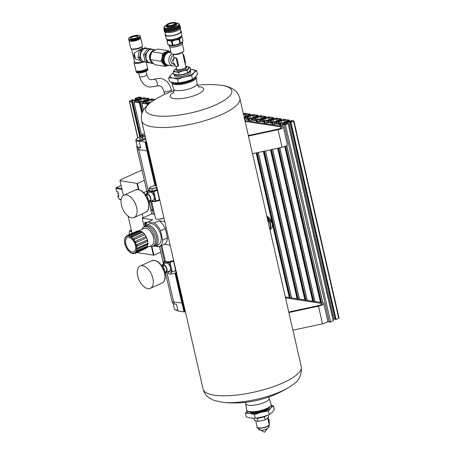 <?xml version="1.0" encoding="UTF-8"?>
<svg xmlns="http://www.w3.org/2000/svg" width="455" height="455" viewBox="0 0 455 455"><rect width="100%" height="100%" fill="white"/><g stroke="black" fill="none" stroke-linecap="round" stroke-linejoin="round"><path stroke-width="0.68" d="M287.884 121.747L287.571 120.37L289.226 120.109L283.772 119.267L282.845 119.619L283.818 119.836L283.311 120.086L281.201 120.467A1.888 0.535 -12.9 0 1 279.956 120.529L279.16 120.41A1.888 0.535 -12.9 0 1 278.75 120.183A1.888 0.535 -12.9 0 1 278.756 120.092L278.961 119.42L281.503 118.948L275.98 118.072L275.053 118.419L276.026 118.636L275.52 118.891L273.409 119.273A1.888 0.535 -12.9 0 1 272.164 119.335L271.368 119.21A1.888 0.535 -12.9 0 1 270.958 118.982A1.888 0.535 -12.9 0 1 270.958 118.891L271.169 118.22L273.711 117.748L268.188 116.872L267.261 117.225L268.234 117.441L267.728 117.691L265.612 118.072A1.888 0.535 -12.9 0 1 264.372 118.135L263.576 118.01A1.888 0.535 -12.9 0 1 263.161 117.788A1.888 0.535 -12.9 0 1 263.166 117.697L263.377 117.026L265.919 116.554L260.397 115.672L259.469 116.025L260.442 116.241L259.936 116.491L257.82 116.872A1.888 0.535 -12.9 0 1 256.58 116.935L255.784 116.816A1.888 0.535 -12.9 0 1 255.369 116.588A1.888 0.535 -12.9 0 1 255.374 116.497L255.585 115.826L258.127 115.354L252.605 114.478L251.678 114.831L252.65 115.047L252.144 115.297L250.028 115.678A1.888 0.535 -12.9 0 1 248.788 115.741L247.992 115.615A1.888 0.535 -12.9 0 1 247.577 115.394A1.888 0.535 -12.9 0 1 247.583 115.303L247.793 114.626L250.267 114.12L244.807 113.278L243.886 113.631L244.858 113.847L243.476 114.256M155.109 99.491L151.299 98.906L150.377 99.258L151.35 99.474L150.844 99.725L148.728 100.106A1.888 0.535 -12.9 0 1 147.483 100.168L146.692 100.049A1.888 0.535 -12.9 0 1 146.277 99.821A1.888 0.535 -12.9 0 1 146.282 99.73L146.493 99.059L148.961 98.547L143.507 97.711L142.586 98.058L143.553 98.274L143.052 98.53L140.936 98.906A1.888 0.535 -12.9 0 1 139.691 98.968L138.9 98.849A1.888 0.535 -12.9 0 1 138.485 98.621A1.888 0.535 -12.9 0 1 138.491 98.53L138.701 97.859L141.238 97.387L139.031 97.017L135.004 98.542L137.541 98.047L137.33 98.741A1.888 0.535 -12.9 0 1 136.665 99.253L135.698 99.691A1.888 0.535 -12.9 0 1 134.344 100.094L131.819 100.436L133.076 99.742L132.263 99.736L129.311 101.22L131.66 101.664L132.581 101.311L131.614 101.095L132.121 100.845L134.231 100.464A1.888 0.535 -12.9 0 1 135.476 100.401L136.267 100.521A1.888 0.535 -12.9 0 1 136.682 100.748A1.888 0.535 -12.9 0 1 136.676 100.839L136.466 101.51L133.998 102.022L139.452 102.858L140.379 102.511L139.406 102.295L139.912 102.039L142.023 101.664A1.888 0.535 -12.9 0 1 143.268 101.601L144.059 101.721A1.888 0.535 -12.9 0 1 144.474 101.948A1.888 0.535 -12.9 0 1 144.468 102.039L144.258 102.711L141.721 103.183L147.244 104.058L148.171 103.706L147.198 103.49L147.704 103.24L149.814 102.858A1.888 0.535 -12.9 0 1 150.122 102.813M244.881 118.533L244.568 117.168A1.888 0.535 -12.9 0 0 244.142 117.145M244.568 117.168L245.359 117.293A1.888 0.535 -12.9 0 1 245.774 117.515A1.888 0.535 -12.9 0 1 245.768 117.606L245.558 118.283L244.443 118.482M244.568 119.017L248.544 119.631L249.471 119.278L248.498 119.062L249.004 118.812L251.114 118.431A1.888 0.535 -12.9 0 1 252.36 118.368L253.151 118.488A1.888 0.535 -12.9 0 1 253.566 118.715A1.888 0.535 -12.9 0 1 253.56 118.806L253.35 119.477L250.881 119.989L256.336 120.825L257.263 120.478L256.29 120.262L256.796 120.006L258.906 119.631A1.888 0.535 -12.9 0 1 260.152 119.568L260.948 119.688A1.888 0.535 -12.9 0 1 261.358 119.915A1.888 0.535 -12.9 0 1 261.352 120.006L261.142 120.677L258.605 121.149L264.127 122.025L265.055 121.673L264.082 121.457L264.588 121.206L266.698 120.825A1.888 0.535 -12.9 0 1 267.944 120.763L268.74 120.888A1.888 0.535 -12.9 0 1 269.15 121.11A1.888 0.535 -12.9 0 1 269.144 121.201L268.939 121.877L266.397 122.349L271.919 123.225L272.846 122.873L271.874 122.657L272.38 122.406L274.49 122.025A1.888 0.535 -12.9 0 1 275.736 121.963L276.532 122.082A1.888 0.535 -12.9 0 1 276.941 122.31A1.888 0.535 -12.9 0 1 276.941 122.401L276.731 123.072L274.189 123.544L279.711 124.42L280.638 124.073L279.666 123.851L280.172 123.601L282.288 123.22A1.888 0.535 -12.9 0 1 283.528 123.157L284.324 123.282A1.888 0.535 -12.9 0 1 284.739 123.504A1.888 0.535 -12.9 0 1 284.733 123.595L284.523 124.272L281.981 124.744L284.193 125.108L288.22 123.589L285.677 124.084L285.888 123.39A1.888 0.535 -12.9 0 1 286.559 122.878L287.526 122.441A1.888 0.535 -12.9 0 1 288.874 122.037L291.405 121.695L290.148 122.389L290.961 122.395L293.913 120.911L291.564 120.467L290.637 120.82L291.61 121.036L291.103 121.286L288.993 121.667A1.888 0.535 -12.9 0 1 287.748 121.73L286.951 121.604A1.888 0.535 -12.9 0 1 286.542 121.383A1.888 0.535 -12.9 0 1 286.548 121.292L286.758 120.615L287.571 120.37M327.287 321.873L330.626 321.952L333.356 320.667L288.174 123.652M335.159 318.904L334.015 319.114A1.888 0.535 -12.9 0 0 333.054 319.359M335.329 319.399L336.097 319.473L339.049 317.988L293.913 120.911M145.122 99.929L145.407 99.002A1.888 0.535 -12.9 0 0 145.412 98.911A1.888 0.535 -12.9 0 0 143.757 98.752L140.857 99.275A1.888 0.535 -12.9 0 0 139.503 99.679L138.508 100.128A1.888 0.535 -12.9 0 0 137.842 100.64L137.552 101.562A1.888 0.535 -12.9 0 0 137.547 101.653A1.888 0.535 -12.9 0 0 139.207 101.818L142.102 101.294A1.888 0.535 -12.9 0 0 143.456 100.891L144.451 100.441A1.888 0.535 -12.9 0 0 145.122 99.929M153.017 100.782L153.198 100.202A1.888 0.535 -12.9 0 0 153.204 100.111A1.888 0.535 -12.9 0 0 151.549 99.946L148.649 100.47A1.888 0.535 -12.9 0 0 147.301 100.874L146.3 101.328A1.888 0.535 -12.9 0 0 145.634 101.84L145.344 102.762A1.888 0.535 -12.9 0 0 145.338 102.853A1.888 0.535 -12.9 0 0 146.999 103.018L149.894 102.494A1.888 0.535 -12.9 0 0 150.906 102.227M244.039 116.719A1.888 0.535 -12.9 0 0 244.756 116.463L245.751 116.008A1.888 0.535 -12.9 0 0 246.422 115.502L246.707 114.575A1.888 0.535 -12.9 0 0 246.712 114.484A1.888 0.535 -12.9 0 0 245.057 114.324L243.556 114.592M254.214 116.696L254.499 115.775A1.888 0.535 -12.9 0 0 254.504 115.684A1.888 0.535 -12.9 0 0 252.849 115.519L249.949 116.042A1.888 0.535 -12.9 0 0 248.601 116.446L247.6 116.901A1.888 0.535 -12.9 0 0 246.934 117.413L246.644 118.334A1.888 0.535 -12.9 0 0 246.638 118.425A1.888 0.535 -12.9 0 0 248.299 118.59L251.194 118.067A1.888 0.535 -12.9 0 0 252.548 117.663L253.549 117.208A1.888 0.535 -12.9 0 0 254.214 116.696M262.006 117.896L262.296 116.969A1.888 0.535 -12.9 0 0 262.296 116.878A1.888 0.535 -12.9 0 0 260.641 116.719L257.74 117.242A1.888 0.535 -12.9 0 0 256.392 117.646L255.392 118.095A1.888 0.535 -12.9 0 0 254.726 118.607L254.436 119.528A1.888 0.535 -12.9 0 0 254.43 119.619A1.888 0.535 -12.9 0 0 256.091 119.784L258.986 119.261A1.888 0.535 -12.9 0 0 260.34 118.857L261.341 118.402A1.888 0.535 -12.9 0 0 262.006 117.896M269.798 119.091L270.088 118.169A1.888 0.535 -12.9 0 0 270.094 118.078A1.888 0.535 -12.9 0 0 268.433 117.913L265.532 118.436A1.888 0.535 -12.9 0 0 264.184 118.84L263.183 119.295A1.888 0.535 -12.9 0 0 262.518 119.807L262.228 120.729A1.888 0.535 -12.9 0 0 262.222 120.82A1.888 0.535 -12.9 0 0 263.883 120.984L266.784 120.461A1.888 0.535 -12.9 0 0 268.131 120.057L269.132 119.602A1.888 0.535 -12.9 0 0 269.798 119.091M277.59 120.291L277.88 119.369A1.888 0.535 -12.9 0 0 277.886 119.278A1.888 0.535 -12.9 0 0 276.225 119.113L273.324 119.637A1.888 0.535 -12.9 0 0 271.976 120.04L270.975 120.495A1.888 0.535 -12.9 0 0 270.31 121.002L270.02 121.929A1.888 0.535 -12.9 0 0 270.014 122.02A1.888 0.535 -12.9 0 0 271.675 122.179L274.575 121.661A1.888 0.535 -12.9 0 0 275.923 121.252L276.924 120.802A1.888 0.535 -12.9 0 0 277.59 120.291M285.382 121.491L285.672 120.564A1.888 0.535 -12.9 0 0 285.677 120.473A1.888 0.535 -12.9 0 0 284.017 120.313L281.116 120.831A1.888 0.535 -12.9 0 0 279.768 121.24L278.767 121.69A1.888 0.535 -12.9 0 0 278.102 122.202L277.812 123.123A1.888 0.535 -12.9 0 0 277.806 123.214A1.888 0.535 -12.9 0 0 279.467 123.379L282.367 122.856A1.888 0.535 -12.9 0 0 283.715 122.452L284.716 121.997A1.888 0.535 -12.9 0 0 285.382 121.491M136.585 100.14A1.319 0.375 -12.9 0 0 138.058 99.946A1.319 0.375 -12.9 0 0 138.872 99.389A1.319 0.375 -12.9 0 0 137.501 99.321A1.319 0.375 -12.9 0 0 136.295 99.981A1.319 0.375 -12.9 0 0 136.585 100.14M144.377 101.334A1.319 0.375 -12.9 0 0 145.85 101.141A1.319 0.375 -12.9 0 0 146.664 100.589A1.319 0.375 -12.9 0 0 145.293 100.515A1.319 0.375 -12.9 0 0 144.087 101.181A1.319 0.375 -12.9 0 0 144.377 101.334M245.677 116.907A1.319 0.375 -12.9 0 0 247.15 116.713A1.319 0.375 -12.9 0 0 247.964 116.162A1.319 0.375 -12.9 0 0 246.593 116.088A1.319 0.375 -12.9 0 0 245.387 116.747A1.319 0.375 -12.9 0 0 245.677 116.907M253.469 118.107A1.319 0.375 -12.9 0 0 254.942 117.913A1.319 0.375 -12.9 0 0 255.755 117.356A1.319 0.375 -12.9 0 0 254.385 117.288A1.319 0.375 -12.9 0 0 253.179 117.947A1.319 0.375 -12.9 0 0 253.469 118.107M261.261 119.301A1.319 0.375 -12.9 0 0 262.734 119.108A1.319 0.375 -12.9 0 0 263.547 118.556A1.319 0.375 -12.9 0 0 262.177 118.482A1.319 0.375 -12.9 0 0 260.971 119.147A1.319 0.375 -12.9 0 0 261.261 119.301M269.053 120.501A1.319 0.375 -12.9 0 0 270.526 120.308A1.319 0.375 -12.9 0 0 271.339 119.75A1.319 0.375 -12.9 0 0 269.969 119.682A1.319 0.375 -12.9 0 0 268.763 120.342A1.319 0.375 -12.9 0 0 269.053 120.501M276.845 121.701A1.319 0.375 -12.9 0 0 278.318 121.502A1.319 0.375 -12.9 0 0 279.137 120.95A1.319 0.375 -12.9 0 0 277.76 120.882A1.319 0.375 -12.9 0 0 276.555 121.542A1.319 0.375 -12.9 0 0 276.845 121.701M284.637 122.895A1.319 0.375 -12.9 0 0 286.11 122.702A1.319 0.375 -12.9 0 0 286.929 122.15A1.319 0.375 -12.9 0 0 285.552 122.076A1.319 0.375 -12.9 0 0 284.352 122.736A1.319 0.375 -12.9 0 0 284.637 122.895M285.53 297.877L321.088 303.343A3.617 1.029 -12.9 0 1 321.884 303.775A3.617 1.029 -12.9 0 1 318.426 305.618L288.771 312.022A50.357 14.304 -12.9 0 1 288.845 312.551L292.884 330.205L322.51 323.806A5.505 1.564 -12.9 0 0 327.765 320.997L323.721 303.349A5.505 1.564 -12.9 0 0 322.515 302.694L285.325 296.978M245.108 121.388L280.667 126.854A3.617 1.029 -12.9 0 1 281.463 127.286A3.617 1.029 -12.9 0 1 278.005 129.129L248.35 135.533A50.357 14.304 -12.9 0 1 248.424 136.068L252.462 153.716L282.089 147.318A5.505 1.564 -12.9 0 0 287.344 144.514L283.3 126.865A5.505 1.564 -12.9 0 0 282.094 126.206L244.904 120.49M195.531 76.895A11.961 3.395 167.1 0 1 188.256 81.928A11.961 3.395 167.1 0 1 174.851 83.72A11.961 3.395 167.1 0 1 172.257 82.389M193.29 78.84A10.465 2.975 167.1 0 1 190.361 80.615A10.465 2.975 167.1 0 1 174.561 82.821M195.724 76.685A12.535 3.56 167.1 0 1 196.253 77.498A12.535 3.56 167.1 0 1 188.364 82.702A12.535 3.56 167.1 0 1 174.549 84.499A12.535 3.56 167.1 0 1 171.825 83.094A12.535 3.56 167.1 0 1 171.876 82.292M245.848 403.687A11.955 3.395 167.1 0 0 248.481 405.2A11.955 3.395 167.1 0 0 261.938 403.392A11.955 3.395 167.1 0 0 269.144 398.352L271.129 404.41A12.535 3.56 167.1 0 1 270.907 405.547A12.535 3.56 167.1 0 1 261.824 410.234A12.535 3.56 167.1 0 1 249.465 411.593A12.535 3.56 167.1 0 1 247.389 410.933A12.535 3.56 167.1 0 1 246.701 410.006L245.45 402.322M270.907 405.547L270.492 406.213A11.961 3.395 167.1 0 1 261.824 410.689A11.961 3.395 167.1 0 1 250.034 411.985A11.961 3.395 167.1 0 1 248.055 411.354L247.389 410.933M267.5 219.151A7.553 4.214 65.6 0 1 269.855 229.434M248.424 136.068L278.045 129.669A5.505 1.564 -12.9 0 0 283.3 126.865M288.845 312.551L318.466 306.158A5.505 1.564 -12.9 0 0 323.721 303.349M168.64 77.845L169.493 81.576L174.106 82.759L178.491 82.964L185.606 81.638L192.505 79.341L195.121 77.322L197.515 74.33L196.662 70.605L194.04 72.618L191.646 75.61L184.531 76.929L177.638 79.233L173.025 78.05L168.64 77.845L171.035 74.859L173.651 72.84M178.491 82.964L177.638 79.233M192.505 79.341L191.646 75.61M190.412 69.24L196.662 70.605M190.423 69.274A12.586 3.577 167.1 0 1 192.05 69.422A12.586 3.577 167.1 0 1 194.04 72.618A12.586 3.577 167.1 0 1 184.531 76.929A12.586 3.577 167.1 0 1 173.025 78.05A12.586 3.577 167.1 0 1 171.035 74.859A12.586 3.577 167.1 0 1 173.497 73.153M190.315 70.246A8.4 2.389 167.1 0 1 190.412 70.48A8.4 2.389 167.1 0 1 182.956 74.637A8.4 2.389 167.1 0 1 174.066 74.341L174.345 75.615A8.4 2.389 167.1 0 0 183.069 76.065A8.4 2.389 167.1 0 0 190.73 71.862L190.412 70.48M173.139 71.583L173.747 74.233L179.145 75.064L183.416 74.273L187.551 72.891L189.126 71.68L190.56 69.888L189.957 67.238L186.948 70.241L182.677 71.037L178.542 72.413L173.139 71.583L176.148 68.58M179.145 75.064L178.542 72.413M187.551 72.891L186.948 70.241M185.703 66.396L189.957 67.238M185.708 66.43A7.553 2.144 167.1 0 1 187.187 66.532A7.553 2.144 167.1 0 1 188.381 68.449A7.553 2.144 167.1 0 1 182.677 71.037A7.553 2.144 167.1 0 1 175.772 71.708A7.553 2.144 167.1 0 1 174.578 69.791A7.553 2.144 167.1 0 1 176.506 68.54M175.084 65.418A0.808 0.449 -114.4 0 0 175.755 66.248L177.552 66.527A0.808 0.449 -114.4 0 0 177.712 66.504A0.808 0.449 -114.4 0 0 177.882 65.85L176.29 58.917A0.808 0.449 -114.4 0 0 175.619 58.086L173.821 57.808A0.808 0.449 -114.4 0 0 173.662 57.825A0.808 0.449 -114.4 0 0 173.497 58.485L173.764 60.111L172.536 60.179L173.247 63.296L174.538 63.734L175.084 65.418M175.619 58.086L176.028 57.899L176.967 58.61L178.553 65.543L177.712 66.504M185.162 63.074A0.808 0.449 -114.4 0 0 185.321 63.057A0.808 0.449 -114.4 0 0 185.492 62.398L183.9 55.464A0.808 0.449 -114.4 0 0 183.228 54.634L182.995 54.594M174.874 64.508L173.782 64.343A4.721 3.68 -81.3 0 1 170.796 60.236A4.721 3.68 -81.3 0 1 173.469 55.271M173.002 59.969L173.799 59.798M175.988 66.288L176.625 69.052A4.721 1.342 -12.9 0 0 177.655 69.621A4.721 1.342 -12.9 0 0 182.916 68.921A4.721 1.342 -12.9 0 0 185.828 66.948L182.449 52.211M182.313 43.851L183.843 50.528A6.45 1.831 167.1 0 1 183.16 51.648L181.869 52.672A4.721 1.342 167.1 0 1 173.969 54.481L172.365 54.122A6.45 1.831 167.1 0 1 171.262 53.411L169.732 46.728M174.168 58.177L174.231 57.62A4.721 1.342 167.1 0 0 176.028 57.899M181.824 44.283A6.45 1.831 167.1 0 1 176.335 46.643A6.45 1.831 167.1 0 1 170.363 46.905M183.16 51.648A6.45 1.831 167.1 0 1 172.365 54.122M175.164 65.656A6.45 5.028 -81.3 0 1 172.9 65.958A6.45 5.028 -81.3 0 1 168.85 60.794A6.45 5.028 -81.3 0 1 171.797 53.94M172.9 65.958L168.191 65.23A6.45 5.028 -81.3 0 1 164.204 58.092A6.45 5.028 -81.3 0 1 170.153 52.479L171.086 52.621M176.585 68.887L176.256 69.456A5.346 1.519 -12.9 0 0 176.176 69.882A5.346 1.519 -12.9 0 0 177.342 70.508A5.346 1.519 -12.9 0 0 183.274 69.729A5.346 1.519 -12.9 0 0 186.59 67.499A5.346 1.519 -12.9 0 0 186.328 67.147L185.788 66.777M167.918 44.522L167.059 40.768A7.803 2.218 -12.9 0 1 166.951 40.597L167.81 44.351A7.803 2.218 -12.9 0 0 167.918 44.522L170.261 45.341L172.382 45.21A7.803 2.218 -12.9 0 0 173.008 45.147L176.585 44.727L179.952 43.35A7.803 2.218 -12.9 0 0 180.47 43.117L181.818 42.355L182.956 40.637L182.091 36.883A7.803 2.218 -12.9 0 0 181.983 36.707L181.266 36.372M169.869 45.267A6.922 1.968 -12.9 0 0 169.925 45.278L170.261 45.341A6.922 1.968 -12.9 0 0 176.585 44.727A6.922 1.968 -12.9 0 0 181.511 42.628A6.922 1.968 -12.9 0 0 181.562 42.582M169.925 45.278L169.903 45.272A6.922 1.968 -12.9 0 0 170.261 45.341M181.511 42.628L181.818 42.355M172.382 45.21L171.518 41.456A7.803 2.218 -12.9 0 0 172.144 41.394L173.008 45.147M180.47 43.117L179.606 39.363A7.803 2.218 -12.9 0 1 179.094 39.596L175.511 40.017L172.144 41.394M179.952 43.35L179.094 39.596M171.518 41.456L169.18 40.637A6.922 1.968 -12.9 0 0 175.511 40.017A6.922 1.968 -12.9 0 0 180.743 37.646A6.922 1.968 -12.9 0 0 181.09 36.542M167.65 39.619A6.922 1.968 -12.9 0 0 169.18 40.637L167.059 40.768M166.951 40.597L167.52 39.579M182.091 36.883L180.743 37.646L179.606 39.363M168.788 44.92L169.061 46.114A6.973 1.979 -12.9 0 0 170.585 46.945A6.973 1.979 -12.9 0 0 178.354 45.921A6.973 1.979 -12.9 0 0 182.648 43.003L182.353 41.706A6.973 1.979 -12.9 0 0 182.353 41.695M168.799 44.926A6.973 1.979 -12.9 0 0 170.289 45.654A6.973 1.979 -12.9 0 0 178.059 44.624A6.973 1.979 -12.9 0 0 182.353 41.706M173.014 45.364A5.978 1.701 -12.9 0 0 178.764 44.044M167.963 39.704L167.969 39.739A6.609 1.877 -12.9 0 0 169.419 40.529A6.609 1.877 -12.9 0 0 176.785 39.557A6.609 1.877 -12.9 0 0 180.857 36.787L180.845 36.753M165.449 34.216A8.264 2.349 -12.9 0 0 165.205 35.069A8.264 2.349 -12.9 0 0 167.008 36.019A8.264 2.349 -12.9 0 0 176.159 34.825A8.264 2.349 -12.9 0 0 181.312 31.378A8.264 2.349 -12.9 0 0 180.726 30.718M165 32.277L165.631 34.887A7.809 2.218 -12.9 0 0 167.332 35.791A7.809 2.218 -12.9 0 0 175.983 34.66A7.809 2.218 -12.9 0 0 180.851 31.401L180.282 28.773M164.181 30.155A8.309 2.36 -12.9 0 0 164.141 30.616L164.369 31.617A8.309 2.36 -12.9 0 0 166.189 32.606A8.309 2.36 -12.9 0 0 175.442 31.384A8.309 2.36 -12.9 0 0 180.567 27.909L180.339 26.908A8.309 2.36 -12.9 0 0 180.095 26.509M164.141 30.616A8.309 2.36 -12.9 0 0 165.961 31.611A8.309 2.36 -12.9 0 0 175.215 30.383A8.309 2.36 -12.9 0 0 180.339 26.908M164.75 30.65A7.741 2.201 -12.9 0 0 166.388 31.418A7.741 2.201 -12.9 0 0 174.743 30.36A7.741 2.201 -12.9 0 0 179.799 27.203M164.027 28.619A8.184 2.326 -12.9 0 0 163.936 29.177L164.124 30.002A8.184 2.326 -12.9 0 0 165.921 30.98A8.184 2.326 -12.9 0 0 175.033 29.774A8.184 2.326 -12.9 0 0 180.078 26.345L179.89 25.526A8.184 2.326 -12.9 0 0 179.566 25.059M163.936 29.177A8.184 2.326 -12.9 0 0 165.734 30.155A8.184 2.326 -12.9 0 0 174.845 28.949A8.184 2.326 -12.9 0 0 179.89 25.526M164.539 29.137A7.593 2.156 -12.9 0 0 166.177 29.95A7.593 2.156 -12.9 0 0 174.481 28.881A7.593 2.156 -12.9 0 0 179.333 25.747M166.416 25.179L164.045 27.05L163.993 28.455A7.974 2.264 -12.9 0 0 165.751 29.495A7.974 2.264 -12.9 0 0 174.783 28.273A7.974 2.264 -12.9 0 0 179.526 24.894L178.878 23.66L175.92 23M167.73 27.431A5.033 1.428 -12.9 0 0 174.055 26.435A5.033 1.428 -12.9 0 0 176.091 24.195M166.695 24.763L166.467 25.099A5.033 1.428 -12.9 0 0 166.337 25.56L166.428 25.946A5.033 1.428 -12.9 0 0 167.531 26.544A5.033 1.428 -12.9 0 0 173.139 25.804A5.033 1.428 -12.9 0 0 176.244 23.694L176.153 23.313A5.033 1.428 -12.9 0 0 175.84 22.949L175.488 22.75A4.721 1.342 -12.9 0 0 170.881 22.835A4.721 1.342 -12.9 0 0 166.695 24.763A4.721 1.342 -12.9 0 0 167.611 25.759A4.721 1.342 -12.9 0 0 173.497 24.843A4.721 1.342 -12.9 0 0 175.488 22.75M167.44 26.162A5.033 1.428 -12.9 0 0 173.054 25.423A5.033 1.428 -12.9 0 0 176.153 23.313L176.807 24.035L176.193 25.315L173.327 26.714L169.903 27.448L167.559 27.454L166.069 26.487L166.337 25.554A5.033 1.428 -12.9 0 0 167.44 26.162M168.088 25.548A4.089 1.16 -12.9 0 0 172.075 25.116A4.089 1.16 -12.9 0 0 175.067 23.609A4.089 1.16 -12.9 0 0 170.921 23.012A4.089 1.16 -12.9 0 0 167.446 25.349A4.089 1.16 -12.9 0 0 168.088 25.548M174.919 23.779A3.776 1.075 -12.9 0 0 174.93 23.597A3.776 1.075 -12.9 0 0 171.006 23.393A3.776 1.075 -12.9 0 0 167.565 25.281A3.776 1.075 -12.9 0 0 167.656 25.446M169.169 65.383A6.922 5.397 -81.3 0 1 167.161 65.548L166.382 65.429A6.922 5.397 -81.3 0 1 163.646 63.876A6.922 5.397 -81.3 0 1 162.162 57.41L162.549 53.428L168.589 50.687L170.056 52.063M167.645 65.6L165.512 66.367L161.013 61.271L162.162 57.41A6.922 5.397 -81.3 0 1 165.95 52.115A6.922 5.397 -81.3 0 1 168.487 51.745L169.266 51.864A6.922 5.397 -81.3 0 1 171.074 52.592M167.161 65.548A6.922 5.397 -81.3 0 1 162.782 59.508A6.922 5.397 -81.3 0 1 166.729 52.234A6.922 5.397 -81.3 0 1 169.266 51.864M168.094 65.213A6.45 5.028 -81.3 0 1 167.992 65.201L167.235 65.082A6.45 5.028 -81.3 0 1 163.152 59.451A6.45 5.028 -81.3 0 1 166.831 52.678A6.45 5.028 -81.3 0 1 169.192 52.331L169.954 52.45A6.45 5.028 -81.3 0 1 170.056 52.461M162.549 53.428L151.782 51.773L154.421 50.346L157.822 49.032L168.589 50.687M151.782 51.773L150.628 55.635L150.241 59.616L152.112 62.108L154.745 64.712L165.512 66.367M150.241 59.616L161.013 61.271M153.284 50.897A6.922 5.397 -81.3 0 1 154.262 50.317A6.922 5.397 -81.3 0 1 155.206 50.005M152.795 62.847A6.922 5.397 -81.3 0 1 151.196 60.987M150.326 57.853A6.922 5.397 -81.3 0 1 151.168 53.519M152.493 51.335A6.45 5.028 -81.3 0 1 153.608 50.642A6.45 5.028 -81.3 0 1 153.79 50.568M152.01 62.142A6.45 5.028 -81.3 0 1 150.423 59.895M150.247 59.395A6.45 5.028 -81.3 0 1 151.612 52.217M167.992 65.201A6.45 5.028 -81.3 0 1 163.908 59.571A6.45 5.028 -81.3 0 1 167.594 52.797A6.45 5.028 -81.3 0 1 169.954 52.45M153.403 49.584A6.922 5.397 98.7 0 0 152.579 49.311A6.922 5.397 98.7 0 0 147.346 51.682L144.98 54.708L146.692 62.181L152.778 63.546L145.179 61.948L143.467 54.475L147.841 48.367L149.359 48.6L147.346 51.682A6.922 5.397 98.7 0 0 146.015 58.473A6.922 5.397 98.7 0 0 149.911 62.892A6.922 5.397 98.7 0 0 151.35 62.961M154.615 49.771L149.359 48.6M147.574 48.691L146.8 48.571A6.768 5.278 98.7 0 0 140.658 57.575A6.768 5.278 98.7 0 0 144.747 61.948L146.01 62.142M155.456 49.902L152.271 49.413A6.768 5.278 98.7 0 0 146.135 58.416A6.768 5.278 98.7 0 0 150.218 62.79L153.187 63.245M155.411 49.919A6.768 5.278 98.7 0 0 149.735 58.974A6.768 5.278 98.7 0 0 153.107 63.165M151.697 52.001A6.546 5.102 98.7 0 0 150.042 58.917A6.546 5.102 98.7 0 0 152.425 62.551M154.308 50.3A6.546 5.102 98.7 0 0 152.106 51.569M143.467 54.475L144.98 54.708M145.179 61.948L146.692 62.181M141.767 61.732A5.352 1.519 167.1 0 1 134.532 61.914L131.552 48.901M140.441 37.498A5.978 1.701 167.1 0 1 140.487 37.543A5.978 1.701 167.1 0 1 140.635 37.805L142.409 45.557A5.978 1.701 167.1 0 1 142.261 46.109L141.801 46.78A5.352 1.519 167.1 0 1 137.057 48.964A5.352 1.519 167.1 0 1 131.836 49.06L131.125 48.657A5.978 1.701 167.1 0 1 130.756 48.23L128.975 40.478A5.978 1.701 167.1 0 1 128.998 40.171A5.978 1.701 167.1 0 1 129.021 40.114M142.847 48.6L141.994 48.469L134.179 53.042A6.137 4.783 98.7 0 0 135.533 58.945L140.771 60.697M134.834 57.751L135.533 58.945L134.179 53.042M142.904 62.159A5.978 1.701 167.1 0 1 134.054 62.642A5.978 1.701 167.1 0 1 134.202 62.09L134.481 61.687M146.22 62.187L147.488 67.721A5.978 1.701 167.1 0 1 147.465 68.022A5.978 1.701 167.1 0 1 142.04 70.713A5.978 1.701 167.1 0 1 135.982 70.656A5.978 1.701 167.1 0 1 135.829 70.394L134.054 62.642M147.443 68.079A5.915 1.678 167.1 0 1 147.431 68.136A5.915 1.678 167.1 0 1 142.057 70.798A5.915 1.678 167.1 0 1 136.062 70.741A5.915 1.678 167.1 0 1 136.022 70.696M146.027 69.382A4.249 1.206 167.1 0 1 142.17 71.293A4.249 1.206 167.1 0 1 137.865 71.253M146.1 69.342A4.294 1.217 167.1 0 1 142.182 71.35A4.294 1.217 167.1 0 1 137.785 71.247M147.312 68.364A5.978 1.701 167.1 0 1 147.738 68.824A5.978 1.701 167.1 0 1 142.29 71.816A5.978 1.701 167.1 0 1 136.085 71.492A5.978 1.701 167.1 0 1 136.267 70.895M147.738 68.824L147.881 69.444A5.978 1.701 167.1 0 1 147.733 69.996A5.978 1.701 167.1 0 1 142.432 72.436A5.978 1.701 167.1 0 1 136.597 72.55A5.978 1.701 167.1 0 1 136.227 72.117L136.085 71.492M147.699 70.047A5.892 1.672 167.1 0 1 147.67 70.093A5.892 1.672 167.1 0 1 142.449 72.499A5.892 1.672 167.1 0 1 136.699 72.607A5.892 1.672 167.1 0 1 136.654 72.578M130.744 36.77A5.892 1.672 167.1 0 1 139.765 35.592A5.892 1.672 167.1 0 1 134.765 38.965A5.892 1.672 167.1 0 1 128.799 38.106A5.892 1.672 167.1 0 1 130.744 36.77M131.956 36.957A3.936 1.115 167.1 0 1 136.221 35.945A3.936 1.115 167.1 0 1 138.212 36.656A3.936 1.115 167.1 0 1 134.64 38.419A3.936 1.115 167.1 0 1 130.659 38.385A3.936 1.115 167.1 0 1 131.956 36.957M139.816 35.621A5.978 1.701 167.1 0 1 139.867 35.649A5.978 1.701 167.1 0 1 140.242 36.081A5.978 1.701 167.1 0 1 134.794 39.073A5.978 1.701 167.1 0 1 128.583 38.749A5.978 1.701 167.1 0 1 128.731 38.203A5.978 1.701 167.1 0 1 128.765 38.152M140.242 36.081L140.385 36.701A5.978 1.701 167.1 0 1 134.936 39.693A5.978 1.701 167.1 0 1 128.725 39.375L128.583 38.749M138.917 38.277A4.249 1.206 167.1 0 1 135.055 40.216A4.249 1.206 167.1 0 1 130.733 40.154M140.197 37.304A5.915 1.678 167.1 0 1 140.402 37.458A5.915 1.678 167.1 0 1 135.158 40.677A5.915 1.678 167.1 0 1 129.038 40.063A5.915 1.678 167.1 0 1 129.152 39.835M140.635 37.805A5.978 1.701 167.1 0 1 135.186 40.796A5.978 1.701 167.1 0 1 128.975 40.478M142.261 46.109A5.978 1.701 167.1 0 1 136.961 48.548A5.978 1.701 167.1 0 1 131.125 48.657M142.677 61.01L143.683 62.278L142.062 62.028L137.967 57.393L139.367 50.266L144.861 47.775L146.482 48.025L145.355 48.6M130.79 38.487A3.776 1.075 167.1 0 1 130.773 38.43A3.776 1.075 167.1 0 1 132.115 37.23A3.776 1.075 167.1 0 1 135.92 36.275A3.776 1.075 167.1 0 1 138.132 36.747A3.776 1.075 167.1 0 1 138.138 36.798M143.268 49.578L140.993 50.516L139.367 50.266M147.056 48.611L146.482 48.025M143.683 62.278L144.588 61.92M140.993 50.516L139.594 57.643L141.801 59.986M139.594 57.643L137.967 57.393M142.756 50.016A6.296 4.908 98.7 0 0 140.453 54.105A6.296 4.908 98.7 0 0 141.323 59.349M271.083 405.212L273.461 405.928L270.844 407.942A12.586 3.577 -12.9 0 0 270.975 405.439M247.287 410.865A12.586 3.577 -12.9 0 0 249.823 413.373L245.438 413.174L247.23 410.825M270.844 407.942L268.45 410.933L261.329 412.258A12.586 3.577 -12.9 0 0 270.844 407.942M254.436 414.556L249.823 413.373A12.586 3.577 -12.9 0 0 261.329 412.258L254.436 414.556L255.289 418.287L262.41 416.962L269.303 414.664L271.919 412.651L274.314 409.659L273.461 405.928M249.408 411.866A10.465 2.975 -12.9 0 0 260.004 411.957A10.465 2.975 -12.9 0 0 269.496 407.265M268.45 410.933L269.303 414.664M245.438 413.174L246.292 416.905L250.904 418.082L255.289 418.287M268.723 426.545C268.695 429.753 259.123 431.778 258.372 428.735L264.537 432.25L268.734 426.847L268.609 425.635M258.23 428.2L258.372 428.735M255.744 418.23A7.644 2.173 -12.9 0 0 266.806 415.608M256.512 418.122A7.866 2.235 -12.9 0 0 266.13 415.842M264.435 416.717L265.163 419.891L258.065 421.393L254.476 420.323L254.015 418.316M257.337 418.23L258.065 421.393M268.166 415.108L268.672 417.315L265.163 419.891M268.507 421.597A5.978 5.722 -1.2 0 1 268.734 426.921M267.739 418.253A5.978 5.722 -1.2 0 1 269.258 421.95L269.309 424.35M267.893 418.088A5.978 5.722 -1.2 0 1 269.252 421.779M267.978 418.009A5.978 5.722 -1.2 0 1 269.252 421.512M270.054 229.001A6.922 3.862 -114.4 0 0 270.583 224.087A6.922 3.862 -114.4 0 0 267.301 218.275M270.105 228.859A6.922 3.862 -114.4 0 0 270.515 224.116A6.922 3.862 -114.4 0 0 267.33 218.4M173.224 303.684L174.47 309.121A7.24 2.053 -12.9 0 0 174.919 309.645L175.63 310.048A6.609 1.877 -12.9 0 0 177.899 310.447M131.683 231.64L129.408 231.294L129.18 234.097L130.136 234.245M131.29 229.929L129.976 230.526L129.408 231.294M118.55 194.586A2.047 1.592 -81.3 0 1 117.993 192.135M121.11 185.486L116.292 187.67A0.631 0.489 98.7 0 0 115.951 188.472L116.622 191.413L117.868 191.606L118.948 196.31L117.703 196.122L117.845 196.748L119.261 199.199L120.097 199.603M117.703 196.122L118.789 195.627M141.971 170.051L120.285 179.884L120.018 180.715L123.402 195.502M146.823 191.219L143.7 192.636M154.973 246.098L159.551 246.803M125.222 244.244L125.04 244.489A9.316 5.198 65.6 0 0 125.79 246.61L126.024 246.525M126.626 247.77L126.388 247.856A9.316 5.198 65.6 0 0 127.571 249.738L127.9 249.795M128.714 250.802L128.39 250.745A9.316 5.198 65.6 0 0 129.823 252.104L130.261 252.263M131.165 252.878L130.733 252.718A9.316 5.198 65.6 0 0 132.2 253.344L132.752 253.549M133.605 253.685L133.059 253.475L134.39 253.327M146.049 236.526A9.316 5.198 -114.4 0 0 144.872 234.655L133.707 239.717L144.878 234.649A9.322 5.204 -114.4 0 1 146.061 236.532A9.316 5.198 65.6 0 1 146.652 237.772A9.322 5.204 -114.4 0 1 147.414 239.904L147.409 239.904A9.316 5.198 -114.4 0 0 146.658 237.783L135.493 242.845A9.316 5.198 65.6 0 1 136.244 244.966L136.972 244.801A9.754 5.443 65.6 0 1 137.268 246.092L136.54 246.257A9.316 5.198 65.6 0 1 136.745 248.293L137.484 248.288A9.754 5.443 65.6 0 1 137.433 249.431L136.688 249.442A9.316 5.198 65.6 0 1 136.312 251.08L137.023 251.2A9.754 5.443 65.6 0 1 136.631 252.019L135.914 251.905A9.316 5.198 65.6 0 1 135.016 252.9L135.664 253.094A9.754 5.443 65.6 0 1 135.124 253.407L134.339 253.276A9.316 5.198 65.6 0 1 133.059 253.475M135.493 242.845L146.425 237.868A9.754 5.443 65.6 0 0 145.822 236.623L134.89 241.599A9.316 5.198 65.6 0 0 133.707 239.717M144.872 234.655L144.548 234.598A9.754 5.443 65.6 0 0 143.734 233.591L132.894 238.71A9.316 5.198 65.6 0 0 131.455 237.351L131.927 236.782L142.188 232.13L142.62 232.283L131.455 237.351M142.62 232.289A9.316 5.198 -114.4 0 1 143.956 233.534A9.322 5.204 -114.4 0 0 142.62 232.283L142.188 232.13A9.754 5.443 65.6 0 0 141.283 231.51L141.715 231.669L141.283 231.51L131.023 236.162L130.551 236.737A9.316 5.198 65.6 0 0 129.083 236.111L129.442 235.491L139.696 230.839L140.242 231.043L129.083 236.111M139.384 230.907L138.843 230.708L128.583 235.36L128.225 235.98A9.316 5.198 65.6 0 0 126.945 236.179L127.207 235.576L137.325 230.986A9.754 5.443 65.6 0 1 137.461 230.924M125.37 237.55L125.563 237.027L125.37 237.55A9.316 5.198 65.6 0 1 126.262 236.554L127.064 235.639A9.754 5.443 65.6 0 1 127.207 235.576M125.165 237.846L124.971 238.374A9.316 5.198 65.6 0 0 124.596 240.018L124.761 239.614M124.704 240.758L124.539 241.161A9.316 5.198 65.6 0 0 124.744 243.197L124.92 242.947M125.563 237.027L125.898 236.873M136.972 244.801L147.227 240.149A9.754 5.443 65.6 0 1 147.528 241.44L147.71 241.195A9.316 5.198 65.6 0 0 147.437 240.001M137.268 246.092L147.71 241.195A9.322 5.204 -114.4 0 1 147.909 243.237L147.744 243.635A9.754 5.443 65.6 0 1 147.687 244.779L147.858 244.38L137.433 249.431M137.484 248.288L147.744 243.635L147.909 243.237A9.316 5.198 -114.4 0 0 147.721 241.309M137.023 251.2L147.283 246.547A9.754 5.443 65.6 0 1 146.885 247.366L147.084 246.843M136.631 252.019L146.885 247.366M135.664 253.094L145.924 248.441A9.754 5.443 65.6 0 1 145.384 248.754A9.754 5.443 65.6 0 1 145.242 248.817M138.843 230.708A9.754 5.443 65.6 0 1 139.696 230.839L140.242 231.043A9.322 5.204 -114.4 0 1 141.374 231.481A9.316 5.198 -114.4 0 0 140.242 231.049M147.414 239.904L136.244 244.966M147.483 246.024A9.322 5.204 -114.4 0 0 147.818 244.699A9.316 5.198 -114.4 0 1 147.477 246.018L147.283 246.547L147.477 246.018L136.312 251.08M134.987 253.463A9.754 5.443 65.6 0 0 135.124 253.407L145.384 248.754L146.186 247.844A9.322 5.204 -114.4 0 0 146.567 247.509M146.891 222.836A2.52 1.405 -114.4 0 0 145.276 222.211A2.52 1.405 -114.4 0 0 145.355 225.669M154.592 214.322L151.754 213.884L142.239 218.201L152.8 219.822L148.046 221.977A13.531 7.553 -114.4 0 0 145.338 225.731M142.239 218.201L144.224 226.852M165.472 272.659L171.967 301.028A7.866 2.235 -12.9 0 0 173.691 301.966L182.506 303.093L184.531 311.914L184.997 311.664L176.079 272.926M144.548 133.417L142.597 134.305L142.375 134.504L143.115 134.89L140.663 136.102L140.788 136.648M137.052 145.737A7.866 2.235 -12.9 0 0 136.773 146.567A7.866 2.235 -12.9 0 0 138.496 147.511L140.658 147.841L139.111 141.078L145.071 141.994L146.368 141.357M136.773 146.567L137.245 148.631A7.866 2.235 -12.9 0 0 138.968 149.57L146.999 150.861L138.798 149.598A7.866 2.235 -12.9 0 1 137.074 148.66A7.866 2.235 -12.9 0 1 137.137 148.165M140.663 136.102L141.465 136.227A7.394 2.099 -12.9 0 1 145.037 135.556M139.111 141.078L140.089 140.635A7.394 2.099 -12.9 0 0 145.907 139.344M150.81 208.629A8.184 2.326 -12.9 0 0 150.645 209.323A8.184 2.326 -12.9 0 0 152.436 210.301L153.716 210.5M149.251 201.827L150.952 209.255A7.866 2.235 -12.9 0 0 152.675 210.193L153.682 210.346M145.094 135.795A6.609 1.877 -12.9 0 0 138.627 137.45A6.609 1.877 -12.9 0 0 136.443 138.946L135.982 139.617A7.24 2.053 -12.9 0 0 135.8 140.282L137.217 146.459A7.24 2.053 -12.9 0 0 140.561 147.414M184.969 311.527L185.304 311.374M172.246 301.443L172.616 303.053A7.866 2.235 -12.9 0 0 174.339 303.997L173.878 301.995M184.531 311.914L178.047 311.095L176.5 304.327L174.339 303.997M155.61 245.848L159.586 246.456L164.34 244.301A13.531 7.553 -114.4 0 0 167.429 237.902L165.301 228.62A13.531 7.553 -114.4 0 0 158.949 220.766L164.755 221.659M164.34 244.301L170.147 245.194M158.38 219.196A3.06 0.87 -12.9 0 0 163.123 218.11M159.586 246.456A13.531 7.553 -114.4 0 0 162.668 240.058L160.547 230.776A13.531 7.553 -114.4 0 0 154.194 222.927L148.046 221.977M154.194 222.927L158.949 220.766M162.668 240.058L167.429 237.902M160.547 230.776L165.301 228.62M144.389 226.778A11.33 6.324 65.6 0 1 146.055 225.299L149.138 223.9A11.33 6.324 65.6 0 1 159.574 231.606A11.33 6.324 65.6 0 1 158.494 244.54L155.411 245.933A11.33 6.324 65.6 0 1 153.198 246.212M146.055 225.299A11.33 6.324 65.6 0 1 156.492 233.005A11.33 6.324 65.6 0 1 155.411 245.933M141.949 229.371A10.67 5.955 65.6 0 1 144.036 226.937L145.463 226.294A10.67 5.955 65.6 0 1 155.292 233.551A10.67 5.955 65.6 0 1 154.273 245.723L152.846 246.371A10.67 5.955 65.6 0 1 149.644 246.337M125.825 243.999A7.741 4.322 65.6 0 1 131.58 238.841A7.741 4.322 65.6 0 1 134.452 251.37A7.741 4.322 65.6 0 1 125.825 243.999M139.076 230.674L143.973 228.45A9.316 5.198 65.6 0 1 152.556 234.791A9.316 5.198 65.6 0 1 151.669 245.421L146.192 247.901M144.036 226.937A10.67 5.955 65.6 0 1 153.864 234.194A10.67 5.955 65.6 0 1 152.846 246.371M128.378 235.531L126.945 236.179M146.186 247.844L146.18 247.838A9.316 5.198 -114.4 0 0 146.55 247.52M146.18 247.838L135.016 252.9M147.909 243.237L136.745 248.293M142.222 213.861L143.126 217.797M151.936 246.638L153.898 255.221L160.763 252.11M120.018 180.715L137.461 183.45L144.326 180.339M137.461 183.45L138.877 189.633M128.145 216.193L132.075 233.364M136.972 252.57L153.898 255.221M136.978 183.433L138.377 189.536M151.464 246.678L153.415 255.204M137.074 183.388L138.485 189.553M151.566 246.673L153.511 255.164M135.8 140.282A7.24 2.053 -12.9 0 0 139.145 141.238M136.443 138.946A6.609 1.877 -12.9 0 0 138.815 140.43A6.609 1.877 -12.9 0 0 145.85 139.105M145.333 136.847L142.148 137.154L139.401 138.4L139.975 139.327L143.297 139.002L145.589 137.962M142.586 139.071L142.148 137.154M174.919 309.645A7.24 2.053 -12.9 0 0 177.814 310.077M146.374 223.462L146.004 223.143L145.378 223.701L145.64 224.833M146.214 223.325L145.378 223.701M151.202 190.924A3.208 0.91 -12.9 0 0 153.75 191.037A3.208 0.91 -12.9 0 0 156.804 189.991M151.788 200.814L155.218 201.343L159.409 199.677A5.033 1.428 -12.9 0 0 159.694 199.54M149.376 190.048L147.608 191.089L153.062 191.93L157.254 190.264A5.033 1.428 -12.9 0 0 157.538 190.127M145.418 194.717A4.345 2.423 65.6 0 1 146.243 193.79L149.621 192.26A4.345 2.423 65.6 0 1 153.619 195.212A4.345 2.423 65.6 0 1 153.204 200.172L149.832 201.701A4.345 2.423 65.6 0 1 148.592 201.713M150.07 190.753A4.186 1.189 -12.9 0 0 153.073 191.18A4.186 1.189 -12.9 0 0 157.458 189.798M145.469 194.786A4.089 2.286 65.6 0 1 149.923 196.89A4.089 2.286 65.6 0 1 148.569 201.628M146.243 193.79A4.345 2.423 65.6 0 1 150.241 196.748A4.345 2.423 65.6 0 1 149.832 201.701M156.622 185.731L152.886 186.095L150.645 186.846L149.018 188.472L149.519 190.668L152.442 191.117L157.402 189.536M149.018 188.472L151.942 188.922L152.442 191.117M151.942 188.922L156.492 187.744L156.998 189.94M156.492 187.744L156.873 187.227M156.844 187.107A4.089 1.16 167.1 0 1 154.182 188.177A4.089 1.16 167.1 0 1 150.44 188.541A4.089 1.16 167.1 0 1 149.792 187.5A4.089 1.16 167.1 0 1 152.886 186.095A4.089 1.16 167.1 0 1 156.526 185.72M159.824 200.132A5.033 1.428 167.1 0 1 154.683 201.519A5.033 1.428 167.1 0 1 151.526 200.934L155.564 218.559A5.033 1.428 167.1 0 0 158.687 219.173A5.033 1.428 167.1 0 0 163.868 217.78M167.52 261.813A3.208 0.91 -12.9 0 0 170.619 261.739A3.208 0.91 -12.9 0 0 173.44 260.459M168.009 271.641L171.438 272.17L175.636 270.503A5.033 1.428 -12.9 0 0 175.914 270.372M165.29 261.022L163.828 261.921L169.283 262.757L173.48 261.09A5.033 1.428 -12.9 0 0 173.759 260.96M161.639 265.544A4.345 2.423 65.6 0 1 162.463 264.622L165.842 263.092A4.345 2.423 65.6 0 1 169.84 266.044A4.345 2.423 65.6 0 1 169.431 270.998L166.052 272.534A4.345 2.423 65.6 0 1 164.812 272.539M166.405 261.75A4.186 1.189 -12.9 0 0 169.607 261.966A4.186 1.189 -12.9 0 0 173.685 260.624M161.69 265.618A4.089 2.286 65.6 0 1 166.149 267.722A4.089 2.286 65.6 0 1 164.79 272.46M162.463 264.622A4.345 2.423 65.6 0 1 166.467 267.574A4.345 2.423 65.6 0 1 166.052 272.534M175.897 270.378L174.441 271.043M176.864 272.312L173.77 273.711L170.033 274.075L168.532 273.694L168.066 271.652M171.455 274.143L170.989 272.101M176.011 272.966L175.511 270.77M161.73 245.484L165.319 261.147A5.033 1.428 -12.9 0 0 168.441 261.762A5.033 1.428 -12.9 0 0 173.622 260.374M121.457 205.182A12.274 6.853 -114.4 0 0 134.128 217.53A12.274 6.853 -114.4 0 0 135.294 203.521A12.274 6.853 -114.4 0 0 123.987 195.172A12.274 6.853 -114.4 0 0 121.457 205.182M148.068 199.921L147.011 195.32L145.697 195.115M146.089 195.735L147.011 195.32M148.233 200.422A3.208 1.792 -114.4 0 0 147.431 197.146M137.683 276.014A12.274 6.853 -114.4 0 0 150.349 288.362A12.274 6.853 -114.4 0 0 151.521 274.354A12.274 6.853 -114.4 0 0 140.208 266.004A12.274 6.853 -114.4 0 0 137.683 276.014M164.289 270.748L163.237 266.152L161.917 265.947M162.316 266.567L163.237 266.152M164.454 271.254A3.208 1.792 -114.4 0 0 163.652 267.972M289.488 121.576L289.181 120.245M289.562 121.565L289.249 120.211M283.027 120.137L282.913 119.659M279.188 120.41L278.961 119.42M280.092 120.547L279.779 119.176M280.86 120.518L280.576 119.295M281.292 120.45L281.008 119.221M281.696 120.376L281.389 119.045M281.764 120.365L281.457 119.011M275.235 118.943L275.121 118.459M271.396 119.216L271.169 118.22M272.3 119.346L271.988 117.976M273.063 119.324L272.784 118.101M273.5 119.255L273.216 118.021M273.904 119.182L273.597 117.851M273.973 119.17L273.665 117.811M267.443 117.743L267.33 117.259M263.604 118.016L263.377 117.026M264.509 118.152L264.196 116.781M265.271 118.124L264.992 116.901M265.709 118.055L265.424 116.821M266.112 117.981L265.805 116.651M266.181 117.97L265.874 116.616M259.646 116.548L259.538 116.065M255.812 116.821L255.585 115.826M256.717 116.952L256.404 115.581M257.479 116.924L257.2 115.706M257.917 116.855L257.632 115.627M258.321 116.787L258.013 115.456M258.389 116.77L258.082 115.416M251.854 115.348L251.746 114.865M248.02 115.621L247.793 114.626M248.925 115.758L248.612 114.381M249.687 115.729L249.408 114.506M250.125 115.661L249.84 114.427M250.529 115.587L250.222 114.256M250.597 115.576L250.29 114.222M244.062 114.148L243.954 113.67M150.554 99.776L150.446 99.292M146.72 100.049L146.493 99.059M147.625 100.185L147.306 98.815M148.387 100.157L148.108 98.934M148.825 100.089L148.54 98.86M149.229 100.015L148.921 98.684M149.297 100.003L148.99 98.65M142.762 98.581L142.654 98.098M138.929 98.854L138.701 97.859M139.833 98.985L139.514 97.615M140.595 98.957L140.316 97.74M141.033 98.889L140.749 97.66M141.431 98.82L141.13 97.489M141.505 98.803L141.192 97.45M135.357 99.827L135.072 98.576M135.635 99.719L135.385 98.627M136.039 99.531L135.817 98.547M137.012 99.065L136.79 98.104M133.07 100.322L132.962 99.844M133.144 100.31L133.031 99.804M137.871 137.825L129.516 101.334M139.753 136.995L131.66 101.664M140.168 136.847L132.092 101.584M140.561 136.722L132.473 101.414M140.629 136.699L132.536 101.374M132.206 101.226L132.121 100.845M134.509 101.681L134.231 100.464M135.789 101.761L135.476 100.401M136.483 101.459L136.267 100.521M141.693 135.635L133.998 102.022M141.915 113.619L139.452 102.858M142.176 112.806L139.884 102.784M142.443 112.118L140.265 102.608M142.489 111.998L140.328 102.574M139.998 102.426L139.912 102.039M142.301 102.875L142.023 101.664M143.581 102.961L143.268 101.601M144.275 102.659L144.059 101.721M143.382 110.173L141.789 103.222M147.471 105.059L147.244 104.058M147.841 104.713L147.676 103.979M148.194 104.4L148.057 103.808M148.256 104.343L148.125 103.774M147.79 103.621L147.704 103.24M245.575 118.232L245.359 117.293M289.3 297.587L256.165 152.914M248.879 121.098L248.544 119.631M289.767 297.661L256.597 152.823M249.346 121.172L248.976 119.551M290.205 297.724L256.995 152.738M249.784 121.24L249.357 119.381M290.279 297.741L257.069 152.721M249.858 121.252L249.425 119.341M249.09 119.193L249.004 118.812M251.393 119.642L251.114 118.431M252.673 119.728L252.36 118.368M253.367 119.426L253.151 118.488M291.638 297.945L258.315 152.453M251.217 121.462L250.881 119.989M297.092 298.787L263.331 151.367M256.671 122.298L256.336 120.825M297.559 298.855L263.758 151.276M257.138 122.372L256.768 120.751M297.997 298.924L264.162 151.191M257.575 122.435L257.149 120.575M298.071 298.935L264.23 151.174M257.655 122.446L257.217 120.541M256.882 120.393L256.796 120.006M259.185 120.842L258.906 119.631M260.465 120.928L260.152 119.568M261.159 120.626L260.948 119.688M299.43 299.145L265.481 150.906M259.009 122.657L258.673 121.189M304.884 299.982L270.492 149.82M264.463 123.498L264.127 122.025M305.351 300.055L270.924 149.729M264.929 123.567L264.56 121.946M305.788 300.124L271.322 149.644M265.367 123.635L264.941 121.775M305.868 300.135L271.396 149.627M265.447 123.646L265.009 121.741M264.673 121.587L264.588 121.206M266.977 122.042L266.698 120.825M268.257 122.122L267.944 120.763M268.95 121.821L268.74 120.888M307.222 300.34L272.642 149.359M266.801 123.857L266.465 122.384M312.676 301.182L277.658 148.273M272.255 124.693L271.919 123.225M313.148 301.25L278.09 148.182M272.727 124.767L272.352 123.146M313.58 301.318L278.488 148.097M273.159 124.835L272.733 122.975M313.66 301.329L278.557 148.08M273.239 124.846L272.801 122.935M272.465 122.787L272.38 122.406M274.769 123.237L274.49 122.025M276.048 123.322L275.736 121.963M276.742 123.021L276.532 122.082M315.014 301.54L279.808 147.812M274.592 125.051L274.257 123.584M320.468 302.376L284.773 146.521M280.052 125.893L279.711 124.42M320.94 302.45L285.188 146.351M280.519 125.961L280.144 124.346M321.372 302.518L285.569 146.18M280.951 126.029L280.525 124.169M321.452 302.529L285.632 146.146M281.031 126.041L280.593 124.135M280.263 123.987L280.172 123.601M282.561 124.437L282.288 123.22M283.84 124.522L283.528 123.157M284.54 124.221L284.324 123.282M322.811 302.751L286.786 145.452M282.39 126.262L282.049 124.778M329.329 322.185L284.193 125.108M330.626 321.952L285.49 124.875M333.242 320.769L288.106 123.692M286.058 124.13L285.888 123.39M286.781 123.862L286.559 122.878M287.77 123.498L287.526 122.441M334.015 319.114L288.874 122.037M335.352 319.501L290.216 122.423M335.665 319.552L290.529 122.475M336.097 319.473L290.961 122.395M338.713 318.284L293.577 121.206M290.819 121.337L290.705 120.854M286.986 121.61L286.758 120.615M288.652 121.718L288.368 120.495M289.084 121.65L288.8 120.416M138.127 101.897L137.842 100.64M138.906 101.863L138.508 100.128M139.964 101.681L139.503 99.679M141.351 101.431L140.857 99.275M144.172 100.566L143.757 98.752M145.918 103.097L145.634 101.84M146.698 103.063L146.3 101.328M147.756 102.881L147.301 100.874M149.143 102.631L148.649 100.47M151.907 101.522L151.549 99.946M245.472 116.139L245.057 114.324M247.219 118.67L246.934 117.413M247.998 118.636L247.6 116.901M249.056 118.448L248.601 116.446M250.443 118.203L249.949 116.042M253.264 117.333L252.849 115.519M255.01 119.864L254.726 118.607M255.79 119.83L255.392 118.095M256.848 119.648L256.392 117.646M258.235 119.398L257.74 117.242M261.056 118.533L260.641 116.719M262.808 121.064L262.518 119.807M263.582 121.03L263.183 119.295M264.639 120.848L264.184 118.84M266.027 120.598L265.532 118.436M268.848 119.733L268.433 117.913M270.6 122.258L270.31 121.002M271.373 122.224L270.975 120.495M272.431 122.042L271.976 120.04M273.819 121.792L273.324 119.637M276.64 120.928L276.225 119.113M278.392 123.459L278.102 122.202M279.165 123.424L278.767 121.69M280.229 123.242L279.768 121.24M281.611 122.992L281.116 120.831M284.432 122.128L284.017 120.313M292.935 330.193L301.284 366.656A50.357 14.304 167.1 0 1 270.247 387.734A50.357 14.304 167.1 0 1 214.146 395.156A50.357 14.304 167.1 0 1 203.118 389.139C204.147 392.927 206.126 395.822 209.055 397.835L214.14 400.463L222.785 402.345A104.485 104.485 0 0 0 289.329 387.103A44.181 12.547 167.1 0 1 222.785 402.345M174.049 90.556A104.485 104.485 0 0 0 153.625 100.401A44.181 12.547 167.1 0 0 155.292 115.684A44.181 12.547 167.1 0 0 217.12 104.24A44.181 12.547 167.1 0 0 220.174 85.159C223.018 85.557 227.91 85.824 233.836 89.629C236.799 91.643 238.795 94.555 239.836 98.365A50.357 14.304 167.1 0 1 208.799 119.443A50.357 14.304 167.1 0 1 152.704 126.865A50.357 14.304 167.1 0 1 141.67 120.848L203.118 389.139M199.216 87.076C198.63 87.036 197.931 85.95 197.106 83.817A11.955 3.395 167.1 0 1 189.581 88.782A11.955 3.395 167.1 0 1 176.404 90.499A11.955 3.395 167.1 0 1 173.81 89.152L171.825 83.094M198.613 86.683A17.188 4.88 167.1 0 1 198.226 94.02A17.188 4.88 167.1 0 1 173.895 98.604A17.188 4.88 167.1 0 1 173.696 92.388M278.045 129.669L282.089 147.318M280.667 126.854L280.934 128.02M318.466 306.158L322.51 323.806M321.088 303.343L321.355 304.509M177.882 65.85L178.553 65.543M176.29 58.917L176.967 58.61M184.849 62.688L185.492 62.398M183.263 55.755L183.9 55.464M172.644 59.952L173.196 59.702M173.821 57.808L174.231 57.62M168.469 39.756A7.536 2.138 -12.9 0 0 175.818 38.965A7.536 2.138 -12.9 0 0 181.329 36.178M168.174 39.613A7.849 2.229 -12.9 0 0 176.756 38.516A7.849 2.229 -12.9 0 0 181.773 35.28L181.033 36.599L179.822 37.418C176.574 39.136 172.752 39.921 168.35 39.773C167.025 39.431 166.405 39.102 166.49 38.777A7.849 2.229 -12.9 0 0 168.174 39.613M163.925 27.601A7.849 2.229 -12.9 0 0 165.66 28.642A7.849 2.229 -12.9 0 0 174.572 27.431A7.849 2.229 -12.9 0 0 179.213 24.098M166.399 25.213A7.536 2.138 -12.9 0 0 165.842 28.284A7.536 2.138 -12.9 0 0 176.858 26.106A7.536 2.138 -12.9 0 0 175.948 23.023M146.044 71.276L146.817 74.671A3.776 1.075 167.1 0 1 145.475 75.871A3.776 1.075 167.1 0 1 140.282 76.81A3.776 1.075 167.1 0 1 139.457 76.355C141.681 83.032 145.168 86.615 149.911 87.104L159.148 85.75C161.48 86.939 161.502 85.381 163.925 91.296A3.776 1.075 167.1 0 0 164.755 91.745A3.776 1.075 167.1 0 0 168.959 91.188A3.776 1.075 167.1 0 0 171.29 89.607C170.511 86.245 168.947 83.487 166.604 81.32L163.345 79.187L160.296 78.283L153.381 79.278A3.776 2.11 65.6 0 1 156.861 81.849A3.776 2.11 65.6 0 1 156.503 86.16M260.47 428.2A5.352 1.519 -12.9 0 0 266.647 426.784M257.78 427.734A5.824 1.655 -12.9 0 0 263.616 427.734A5.824 1.655 -12.9 0 0 268.871 425.197M269.161 424.458C269.98 425.203 268.126 426.301 263.593 427.751C258.173 428.189 256.04 428.007 257.194 427.2A6.137 1.74 -12.9 0 0 263.564 427.529A6.137 1.74 -12.9 0 0 269.161 424.458L267.733 418.23M272.346 226.26A6.797 3.794 -114.4 0 0 272.158 223.325A6.797 3.794 -114.4 0 0 268.149 217.012M272.141 223.382A6.922 3.862 -114.4 0 0 266.863 216.364L272.181 223.342C272.761 226.243 272.272 228.137 270.714 229.03A6.922 3.862 -114.4 0 0 272.141 223.382M131.478 230.753L129.976 230.526M121.184 199.495L119.261 199.199M122.008 189.405L115.951 188.472M121.803 188.518L116.292 187.67M124.971 243.869A9.128 5.096 65.6 0 1 131.751 237.783A9.128 5.096 65.6 0 1 135.135 252.559A9.128 5.096 65.6 0 1 124.971 243.869M135.562 241.275A9.754 5.443 65.6 0 1 136.164 242.521M133.474 238.244A9.754 5.443 65.6 0 1 134.288 239.25M131.023 236.162A9.754 5.443 65.6 0 1 131.927 236.782M128.583 235.36A9.754 5.443 65.6 0 1 129.442 235.491M126.524 235.952A9.754 5.443 65.6 0 1 127.064 235.639L137.325 230.986A9.754 5.443 65.6 0 0 137.188 231.049M138.496 147.511L138.968 149.57M145.071 141.994L147.09 150.815M152.436 210.301L153.312 214.123M152.675 210.193L150.645 201.332M148.182 190.588L138.798 149.598M154.979 185.697L146.999 150.861M155.508 185.657L147.517 150.764M156.037 185.668L145.97 141.727M145.589 141.897L147.613 150.724M156.099 185.674L146.027 141.698M142.426 134.555L142.58 135.232M160.848 245.882L164.409 261.42M166.866 272.164L173.691 301.966M175.044 273.324L181.892 303.229M175.545 273.142L182.415 303.132M176.028 272.954L184.912 311.743M184.013 312.011L182 303.229M149.558 230.372A8.338 4.652 65.6 0 1 153.904 239.956M146.021 222.211A2.326 1.302 -114.4 0 0 145.589 222.273L144.923 223.507L145.446 225.373M146.681 223.069A2.013 1.126 -114.4 0 0 145.151 222.99A2.013 1.126 -114.4 0 0 145.469 225.305M157.254 190.264L159.409 199.677M153.926 191.771L156.082 201.184M147.608 191.089L148.04 192.977M153.062 191.93L155.218 201.343M173.48 261.09L175.636 270.503M170.147 262.603L172.303 272.016M163.828 261.921L164.261 263.803M169.283 262.757L171.438 272.17M135.641 189.889L138.906 189.638L141.636 190.884L144.11 193.068L148.654 201.986L148.978 207.099L148.398 209.357L147.585 210.79L145.782 212.246A12.274 6.853 -114.4 0 0 146.948 198.238A12.274 6.853 -114.4 0 0 135.641 189.889L123.987 195.172M151.862 260.721L155.127 260.47L157.857 261.71L160.331 263.9L164.875 272.818L165.199 277.931L164.625 280.189L163.806 281.622L162.003 283.078A12.274 6.853 -114.4 0 0 163.169 269.07A12.274 6.853 -114.4 0 0 151.862 260.721L140.208 266.004M289.619 121.553L289.295 120.143M282.97 120.148L282.845 119.619M281.827 120.353L281.503 118.948M275.173 118.954L275.053 118.419M274.035 119.159L273.711 117.748M267.381 117.754L267.261 117.225M266.243 117.959L265.919 116.554M259.589 116.554L259.469 116.025M258.446 116.764L258.127 115.354M251.797 115.36L251.678 114.831M250.654 115.564L250.335 114.154M244.005 114.159L243.886 113.631M150.497 99.787L150.377 99.258M149.354 99.992L149.035 98.587M142.705 98.587L142.586 98.058M141.562 98.798L141.238 97.387M135.3 99.844L135.004 98.542M133.201 100.299L133.076 99.742M137.711 137.916L129.311 101.22M140.686 136.682L132.581 101.311M141.641 135.658L133.929 101.983M142.529 111.907L140.379 102.511M143.336 110.246L141.721 103.183M148.302 104.297L148.171 103.706M290.341 297.746L257.126 152.709M249.92 121.263L249.471 119.278M291.575 297.94L258.258 152.465M251.154 121.451L250.813 119.949M298.133 298.946L264.287 151.162M257.718 122.458L257.263 120.478M299.367 299.134L265.424 150.918M258.946 122.645L258.605 121.149M305.931 300.141L271.453 149.615M265.51 123.658L265.055 121.673M307.159 300.334L272.585 149.371M266.738 123.845L266.397 122.349M313.723 301.341L278.619 148.068M273.301 124.852L272.846 122.873M314.951 301.528L279.751 147.824M274.53 125.045L274.189 123.544M321.514 302.541L285.689 146.123M281.093 126.052L280.638 124.073M322.749 302.734L286.735 145.492M282.327 126.245L281.981 124.744M333.356 320.667L288.22 123.589M335.284 319.467L290.148 122.389M290.762 121.349L290.637 120.82M239.836 98.365L248.35 135.533M252.514 153.705L288.771 312.022M197.106 83.817L196.253 77.498M173.81 89.152C174.032 91.54 173.867 92.826 173.332 93.008L173.332 93.008M220.174 85.159A104.485 104.485 0 0 0 197.504 85.182M153.625 100.401C151.242 101.994 146.954 104.366 143.268 110.372C141.482 113.471 140.948 116.963 141.67 120.848M301.284 366.656C301.813 374.607 299.271 380.403 293.663 384.037L289.329 387.103M269.144 398.352L268.905 396.948M184.975 63.217L185.321 63.057M172.593 59.958L173.139 59.713M173.247 54.321L174.015 57.666M173.662 57.825L174.146 57.609M181.773 35.28L181.312 31.378M166.49 38.777L165.205 35.069M141.983 46.512L142.449 48.537M138.678 72.959L139.457 76.355M153.381 79.278C151.68 79.887 150.355 79.779 149.399 78.954C149.03 79.284 148.171 77.856 146.817 74.671M171.706 91.415L171.29 89.607M164.642 94.412L163.925 91.296M268.734 426.847L268.706 425.55M257.194 427.2L255.755 420.903M270.714 229.03L269.866 229.411M124.698 243.146L124.994 244.443M125.768 246.627L126.371 247.873M127.588 249.812L128.412 250.83M129.92 252.252L130.852 252.889M132.485 253.577L133.417 253.719M125.381 237.18L124.954 238.062M124.545 239.853L124.488 241.019M139.031 230.668L139.964 230.816M141.596 231.504L142.529 232.141M144.036 233.563L144.861 234.575M146.078 236.52L146.681 237.766M147.454 239.944L147.75 241.247M147.96 243.374L147.903 244.54M147.494 246.331L147.067 247.213M150.645 209.323L151.697 213.913M147.301 193.312L137.074 148.66M156.145 185.68L146.061 141.647M142.375 134.504L142.546 135.249M159.466 246.439L163.521 264.139M176.119 272.898L184.997 311.664M121.127 199.836L119.841 199.637M147.471 191.015L147.932 193.028M163.692 261.847L164.153 263.854M145.782 212.246L134.128 217.53M147.966 194.421L146.112 195.184M150.491 199.99L148.41 201.025M162.003 283.078L150.349 288.362M164.187 265.254L162.333 266.01M166.712 270.816L164.636 271.857"/></g></svg>

